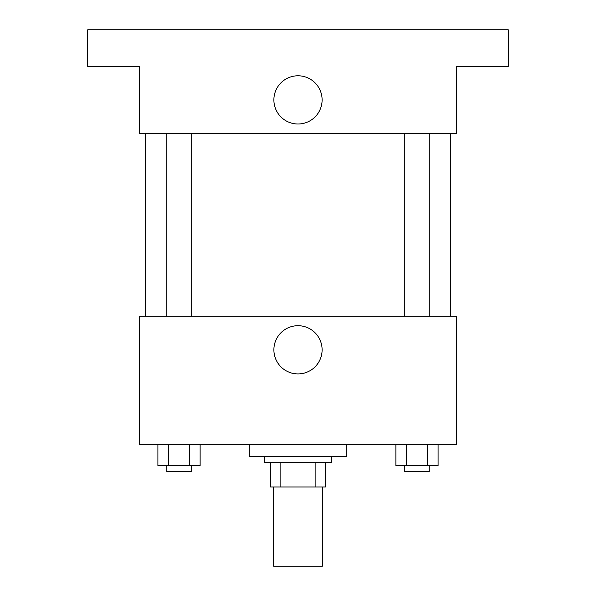 <?xml version="1.0" encoding="UTF-8"?>
<svg xmlns="http://www.w3.org/2000/svg" width="596" height="596" viewBox="0 0 596 596"><rect width="100%" height="100%" fill="white"/><g stroke="black" fill="none" stroke-linecap="round" stroke-linejoin="round"><path stroke-width="0.89" d="M273.616 486.962L273.616 566.2L322.384 566.2L322.384 486.962M315.887 462.578L315.887 486.962L270.569 486.962L270.569 462.578M315.887 486.962L325.431 486.962L325.431 462.578L325.431 486.962M331.525 456.484L331.525 462.578L264.475 462.578L264.475 456.484M280.113 462.578L280.113 486.962M249.24 444.288L249.24 456.484L346.76 456.484L346.76 444.288M456.484 444.288L139.516 444.288L139.516 316.29L456.484 316.29L456.484 444.288M322.108 349.815A24.108 24.108 0 0 1 285.946 370.69A24.108 24.108 0 0 1 285.946 328.932A24.108 24.108 0 0 1 322.108 349.815M450.39 133.422L450.39 316.29M404.796 316.29L404.796 133.422M191.204 133.422L191.204 316.29M456.484 133.422L139.516 133.422L139.516 66.372L87.709 66.372L87.709 29.8L508.291 29.8L508.291 66.372L456.484 66.372L456.484 133.422M322.108 99.897A24.108 24.108 0 0 1 285.946 120.779A24.108 24.108 0 0 1 285.946 79.015A24.108 24.108 0 0 1 322.108 99.897M438.097 444.288L438.097 465.625L395.871 465.625L395.871 444.288M427.541 444.288L427.541 465.625M406.427 444.288L406.427 465.625M429.172 465.625L429.172 471.719L404.796 471.719L404.796 465.625M200.129 444.288L200.129 465.625L157.903 465.625L157.903 444.288M189.573 444.288L189.573 465.625M168.459 444.288L168.459 465.625M191.204 465.625L191.204 471.719L166.828 471.719L166.828 465.625M145.61 133.422L145.61 316.29M429.172 316.29L429.172 133.422M166.828 133.422L166.828 316.29"/></g></svg>
